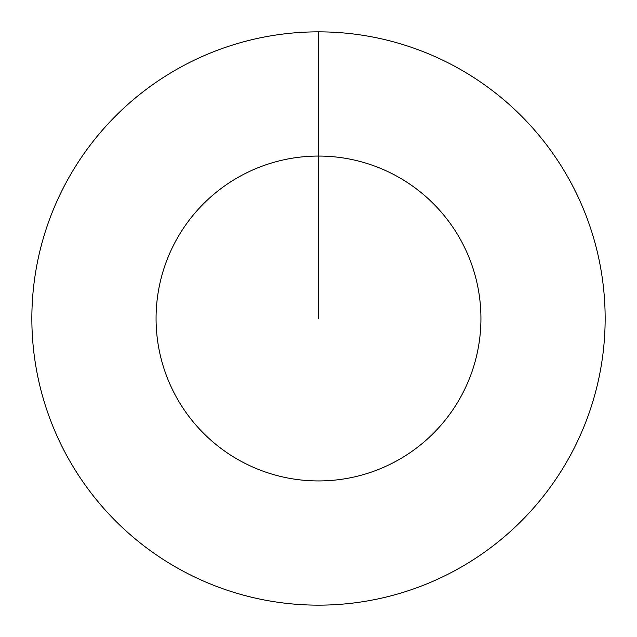 <?xml version="1.0" encoding="UTF-8"?>
<svg xmlns="http://www.w3.org/2000/svg" width="637" height="637" viewBox="0 0 637 637"><rect width="100%" height="100%" fill="white"/><g stroke="black" fill="none" stroke-linecap="round" stroke-linejoin="round"><path stroke-width="0.96" d="M318.5 31.85A286.65 286.65 0 0 1 605.15 318.5A286.65 286.65 0 0 1 318.5 605.15A286.65 286.65 0 0 1 31.85 318.5A286.65 286.65 0 0 1 318.5 31.85L318.5 156.065A162.435 162.435 0 0 1 480.935 318.5A162.435 162.435 0 0 1 318.5 480.935A162.435 162.435 0 0 1 156.065 318.5A162.435 162.435 0 0 1 318.5 156.065L318.5 318.5"/></g></svg>
